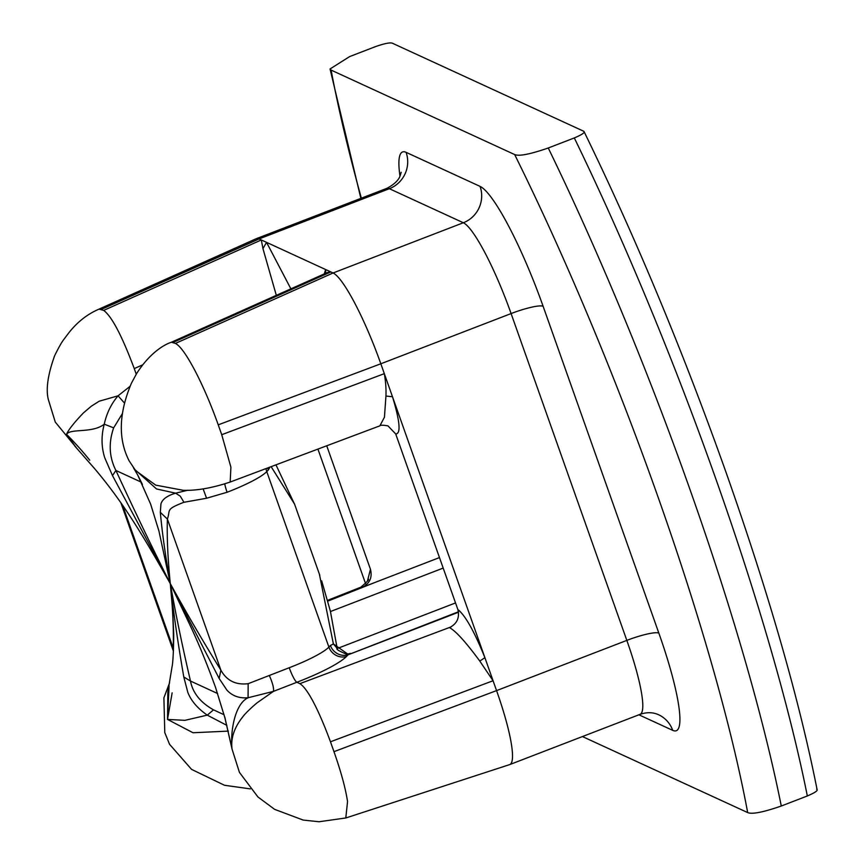 <?xml version="1.0" encoding="UTF-8"?>
<svg xmlns="http://www.w3.org/2000/svg" width="865" height="865" viewBox="0 0 865 865"><rect width="100%" height="100%" fill="white"/><g stroke="black" fill="none" stroke-linecap="round" stroke-linejoin="round"><path stroke-width="1.3" d="M816.614 789.226C818.604 790.221 815.511 792.47 807.337 795.973L781.279 806.018C763.211 812.278 752.009 814.473 747.674 812.581L582.437 736.558M514.653 154.554C518.968 156.446 530.169 154.251 548.259 147.991L574.317 137.946C582.491 134.443 585.583 132.194 583.594 131.199L392.45 43.25C390.266 42.331 384.666 43.423 375.68 46.548L349.622 56.593L330.052 68.962L331.133 70.108L514.653 154.554A561.385 91.993 -111.1 0 1 657.584 495.732A561.385 91.993 -111.1 0 1 747.674 812.581M458.45 611.771L348.044 654.816A311.357 51.024 160.5 0 1 346.454 656.481A70.768 11.591 160.5 0 1 296.879 682.269L299.896 683.653C308.405 689.059 319.931 713.268 330.473 741.792L333.966 751.663L496.564 690.616A88.457 14.5 68.9 0 1 509.755 764.574A88.457 14.5 68.9 0 1 509.636 764.617L345.751 817.998M333.966 751.663C341.07 771.872 345.589 788.502 347.546 801.563L345.795 817.966L319.044 821.75L303.183 820.074L274.627 809.359L257.921 796.957L239.443 772.402L232.058 749.144C230.133 732.244 234.62 703.98 248.071 697.752C239.281 698.498 232.209 695.936 226.857 690.054L219.159 678.474L170.297 583.626C167.81 558.898 166.837 537.37 167.388 519.054C170.729 509.766 164.988 509.593 183.931 502.284L206.573 498.251L227.095 492.261A56.614 9.277 -19.5 0 0 266.766 471.63A297.203 48.7 -19.5 0 0 268.28 470.041L269.956 467.1M509.755 764.574L640.024 714.36A88.457 14.5 -111.1 0 0 626.833 640.392L496.564 690.616L484.897 657.681C474.388 631.569 465.37 615.502 457.845 609.468L395.705 433.971L387.963 425.872C383.022 425.029 380.319 425.018 379.876 425.829L384.449 417.2L385.941 396.051C386.233 389.077 385.704 381.616 384.32 373.658L380.827 363.787A88.457 14.5 -111.1 0 0 333.079 272.972L325.618 269.534L324.278 273.924M385.941 396.051L392.483 396.721L384.32 373.658L221.732 434.706L218.24 424.845C211.006 404.604 203.221 386.471 194.874 370.447C186.602 354.834 180.115 345.816 175.422 343.416L333.079 272.972L463.348 222.748A88.457 14.5 68.9 0 1 511.096 313.573A28.307 4.639 160.5 0 1 543.112 306.275A116.764 19.138 -111.1 0 0 480.075 186.386L406.085 152.337A116.764 19.138 68.9 0 0 399.965 176.157M395.705 433.971C401.046 433.884 399.976 421.471 392.483 396.721L484.897 657.681L479.783 661.065L493.061 680.744L330.473 741.792M457.845 609.468C459.823 617.707 457.034 623.762 449.497 627.633C455.725 630.942 465.824 642.079 479.783 661.065M289.234 667.737A14.154 2.314 68.9 0 0 296.879 682.269L273.448 691.373L257.586 702.466C253.953 705.191 245.109 713.495 243.087 716.436C234.274 727.4 230.598 738.288 232.058 749.122L224.857 717.669L215.472 687.21C206.93 663.671 198.582 643.301 190.441 626.076L170.297 583.626C189.089 617.524 203.264 641.787 220.889 670.148C226.684 680.658 235.777 685.177 248.169 683.696L289.234 667.737A56.614 9.277 -19.5 0 0 328.905 647.107L266.766 471.63A14.154 13.235 -135.6 0 1 266.042 468.571M224.078 714.76L213.525 709.851C200.453 702.542 192.776 692.941 190.484 681.047C182.364 646.252 175.638 613.772 170.297 583.626C172.795 608.365 173.768 629.893 173.216 648.209L173.454 650.523M458.515 612.225L348.044 654.816A14.154 13.332 42.7 0 1 330.419 645.517L333.382 643.928L319.39 574.198M337.209 648.685L337.112 648.22C335.825 649.107 338.885 651.053 346.27 654.059L347.708 654.027L333.382 643.928L337.155 648.361M271.123 466.657L294.532 504.046L319.78 575.268M224.803 717.096L232.058 749.122M134.583 469.306L156.522 488.963L175.627 493.18C167.237 495.656 162.339 499.235 160.944 503.927L160.328 512.35L167.388 519.054L220.889 670.148L219.159 678.474M269.469 675.846C272.68 683.177 274.01 688.356 273.448 691.373L248.071 697.752L248.169 683.696M171.4 342.237L175.422 343.416M98.978 309.129L256.278 238.686A88.457 14.5 68.9 0 1 256.397 238.643A88.457 14.5 68.9 0 1 259.089 238.924L325.618 269.534L325.748 273.264M276.324 295.354L262.949 248.623L266.539 242.351L290.889 288.845M171.411 342.226L327.413 272.518L330.841 271.945L173.195 342.378M379.876 425.829L230.166 482.043L230.912 467.219L221.732 434.706M230.166 482.043C212.444 487.968 196.831 490.725 183.348 490.314L155.7 485.135L135.556 470.538L129.134 460.818C117.986 439.074 118.765 413.189 131.448 383.152L136.594 373.626C149.31 353.59 163.615 344.724 171.475 342.205M141.276 482.151L115.91 470.474C135.556 513.01 150.78 544.658 170.297 583.626L112.493 475.599L115.91 470.474C109.163 457.12 108.406 442.912 113.661 427.851L122.214 413.848M142.422 484.443L137.676 474.961L150.629 504.1L158.922 530.98L170.297 583.626C173.314 611.328 177.812 642.425 183.791 676.949L190.484 681.047L217.623 693.535M160.328 512.35C162.133 532.451 165.453 556.206 170.297 583.626L170.665 587.367M267.718 467.943A14.154 13.332 -137.3 0 0 268.28 470.041M206.573 498.251L203.124 488.844M187.813 490.228L175.627 493.18L180.309 496.196L183.931 502.284M169.064 685.999L167.518 719.421L193.036 732.752L228.36 731.109M367.484 580.902L370.447 569.246C372.512 577.528 369.723 583.583 362.1 587.422L439.474 557.579M317.92 449.086L365.636 583.821M370.447 569.246L326.732 445.789M362.1 587.422L360.835 587.194L327.608 600.342M183.791 676.949L187.813 692.378C191.079 700.769 197.555 708.359 207.276 715.139L184.926 720.34L167.518 719.421L167.853 692.162L171.984 667.131C172.946 662.774 173.53 651.918 173.735 634.575L172.73 611.641L170.297 583.626L167.551 578.793M172.135 692.854L167.518 719.421M213.525 709.851L207.276 715.139L226.879 725.367M122.581 505.203L173.53 648.945M142.671 364.835L134.248 368.587C121.954 335.739 111.758 316.341 103.67 310.394L99.021 309.129C87.3 314.146 77.147 322.148 68.584 333.122L64.205 338.961C61.804 341.978 58.615 347.568 54.636 355.742C47.845 374.621 45.737 389.218 48.332 399.522L55.273 422.077L76.325 447.713M262.949 248.623L261.317 239.951L103.67 310.394M76.239 447.627L66.551 434.327C68.443 429.808 74.087 422.661 83.483 412.864L91.322 406.204L99.205 401.209L118.062 395.813L129.977 386.385M112.493 475.599L104.741 457.78C101.335 447.032 101.162 435.83 104.243 424.174C92.479 433.592 70.26 428.175 66.551 434.327L75.223 446.556M89.744 460.212C82.499 451.216 74.768 442.588 66.551 434.327L66.562 434.327M113.661 427.851L104.243 424.174C106.676 413.211 111.282 403.76 118.062 395.813L124.344 402.928M807.337 795.973A589.692 96.631 -111.1 0 0 715.658 478.388A589.692 96.631 -111.1 0 0 574.317 137.946M548.259 147.991A589.692 96.631 68.9 0 1 689.6 488.433A589.692 96.631 68.9 0 1 781.279 806.018M331.133 70.108A561.385 91.993 -111.1 0 0 361.343 198.182M543.112 306.275L658.838 633.094A116.764 19.138 68.9 0 1 672.711 730.352L638.889 714.793M640.024 714.36C646.739 712.057 652.891 712.165 658.492 714.685A28.307 27.539 -65.3 0 1 672.711 730.352M658.838 633.094A28.307 4.639 160.5 0 0 626.833 640.392L511.096 313.573L380.827 363.787L218.24 424.845M451.152 626.865L299.896 683.653M346.454 656.481A14.154 13.235 44.4 0 1 328.905 647.107A297.203 48.7 -19.5 0 0 330.419 645.517M101.432 309.367L259.089 238.924L389.358 188.7L463.348 222.748A28.307 27.539 114.7 0 0 480.075 186.386M256.397 238.643L386.666 188.419A88.457 14.5 -111.1 0 1 389.358 188.7A28.307 27.539 114.7 0 0 406.085 152.337M224.77 483.946A14.154 2.314 -111.1 0 0 227.095 492.261M337.231 648.534L455.531 602.937M376.47 581.875L327.824 601.121M443.194 568.078L330.473 611.533M136.248 374.21L134.248 368.587M817.133 789.788C799.314 699.882 768.942 594.05 726.016 472.29C682.561 350.141 635.245 236.588 584.059 131.61M330.052 68.962L360.856 198.377M321.672 580.848L330.398 611.231L337.188 648.436M350.53 653.378L347.654 654.037M294.619 504.306L275.957 464.851M137.676 474.961L133.415 467.706M250.266 788.88L224.489 785.269L191.576 769.385L169.54 744.278L164.782 732.601L163.896 697.828L169.562 682.918M368.014 579.15C369.766 578.955 367.365 581.637 360.835 587.194M173.422 651.161L120.873 502.749M386.666 188.419C399.706 181.812 400.268 174.719 400.127 175.79L401.187 172.265M168.08 579.723C142.93 535.565 123.176 502.295 94.307 468.289L75.233 446.567"/></g></svg>
